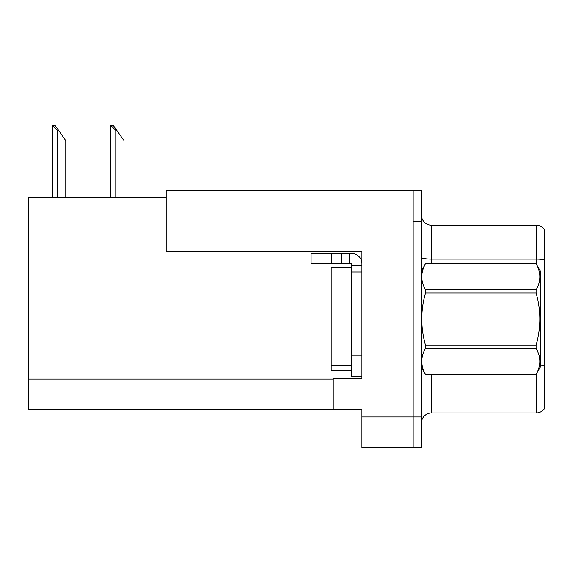 <?xml version="1.0" encoding="UTF-8"?>
<svg xmlns="http://www.w3.org/2000/svg" width="573" height="573" viewBox="0 0 573 573"><rect width="100%" height="100%" fill="white"/><g stroke="black" fill="none" stroke-linecap="round" stroke-linejoin="round"><path stroke-width="0.86" d="M361.928 251.554L361.928 378.431L333.235 378.431L333.235 409.788L361.928 409.788L361.928 447.706L413.169 447.706L413.169 416.965L413.169 447.706L421.37 447.706L421.37 416.965L413.169 416.965L413.169 190.472L166.184 190.472L166.184 251.554L361.928 251.554M166.184 197.649L28.65 197.649L28.65 409.788L333.235 409.788M421.37 423.211A10.25 10.25 0 0 1 431.619 412.968L536.149 412.968L536.149 374.355M413.169 190.472L421.37 190.472L421.37 221.221L413.169 221.221L413.169 416.965L361.928 416.965M544.35 229.315A10.25 10.25 0 0 0 536.149 225.218A10.25 10.25 0 0 1 544.35 229.315L544.35 408.864A10.25 10.25 0 0 1 536.149 412.968M421.37 221.221L421.37 416.965M544.35 259.798A10.25 1.776 180 0 0 536.149 259.089L536.149 225.218L431.619 225.218A10.25 10.25 0 0 1 421.37 214.968A10.25 10.25 0 0 0 431.619 225.218L431.619 263.752M544.35 260.514L544.35 365.567A10.25 1.776 180 0 0 540.253 365.001M111.148 125.294L113.225 125.294L116.813 130.415L115.789 130.415L110.668 125.294L110.668 197.649M123.99 197.649L123.99 140.664L116.813 130.415M52.938 125.294L55.015 125.294L58.604 130.415L57.579 130.415L52.458 125.294L52.458 197.649M65.78 197.649L65.78 140.664L58.604 130.415M331.588 263.752L331.588 253.502L311.096 253.502L311.096 263.752L351.679 263.752L351.679 265.8L361.928 265.8M331.588 253.502L351.679 253.502A10.25 10.25 0 0 1 361.928 263.752M351.679 376.482L361.928 376.482L351.679 376.482L351.679 265.8M349.63 263.752L349.63 253.502M361.928 271.946L351.679 271.946L351.679 267.849L331.18 267.849L331.18 370.33L351.679 370.33M341.429 263.752L341.429 253.502M421.37 270.922L425.51 263.752L536.106 263.752L540.253 270.922L540.253 367.257L536.106 374.398C541.07 365.746 541.07 357.051 536.106 348.32L425.51 348.32C420.546 356.979 420.546 365.667 425.51 374.398L536.106 374.434M536.106 263.752L425.51 263.781C420.546 272.44 420.546 281.135 425.51 289.866L425.51 293.004C420.546 310.351 420.546 327.742 425.51 345.175L425.51 348.32M425.51 289.866L536.106 289.866C541.07 281.207 541.07 272.512 536.106 263.781M536.106 289.866L536.106 293.004L425.51 293.004M425.51 345.175L536.106 345.175C541.07 327.742 541.07 310.351 536.106 293.004M536.106 345.175L536.106 348.32M421.37 367.257L425.51 374.434M425.51 374.398L536.106 374.398M28.65 379.047L333.235 379.047M431.619 374.434L431.619 412.968M536.149 263.824L536.149 259.089L431.619 259.089A10.25 1.776 0 0 1 421.37 257.313M115.789 197.649L115.789 130.415M57.579 197.649L57.579 130.415M361.928 355.983L351.679 355.983M331.18 365.209L351.679 365.209M331.18 272.97L351.679 272.97"/></g></svg>
